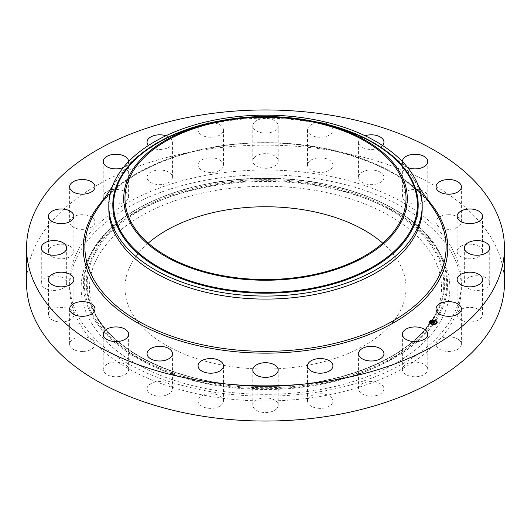 <?xml version="1.0" encoding="UTF-8"?>
<svg xmlns="http://www.w3.org/2000/svg" width="531" height="531" viewBox="0 0 531 531"><rect width="100%" height="100%" fill="white"/><g stroke="black" fill="none" stroke-linecap="round" stroke-linejoin="round"><path stroke-width="0.4" stroke-dasharray="2.65 1.99" d="M427.249 367.386A12.691 7.328 180 0 1 427.767 369.45A12.691 7.328 180 0 1 416.881 376.698A12.691 7.328 180 0 1 402.896 371.508A12.691 7.328 180 0 1 402.385 369.45A12.691 7.328 180 0 1 413.271 362.195A12.691 7.328 180 0 1 427.249 367.386M26.55 283.089A238.95 137.954 180 0 1 198.229 150.718A238.95 137.954 180 0 1 504.45 283.089M108.809 208.63A156.691 90.462 180 0 1 119.276 176.126A156.691 90.462 180 0 1 221.387 121.825A156.691 90.462 180 0 1 411.724 176.126A156.691 90.462 180 0 1 422.191 208.63M382.732 243.145A140.536 81.137 180 0 1 406.036 287.888A140.536 81.137 180 0 1 305.066 365.746A140.536 81.137 180 0 1 124.964 287.888A140.536 81.137 180 0 1 148.268 243.145M210.356 179.385A195.859 113.076 180 0 1 461.359 287.888A195.859 113.076 180 0 1 320.644 396.392A195.859 113.076 180 0 1 69.641 287.888A195.859 113.076 180 0 1 210.356 179.385M210.356 174.586A195.859 113.076 180 0 1 461.359 283.089A195.859 113.076 180 0 1 320.644 391.599A195.859 113.076 180 0 1 69.641 283.089A195.859 113.076 180 0 1 210.356 174.586M383.953 388.685A12.691 7.328 180 0 1 383.959 388.858A12.691 7.328 180 0 1 371.415 396.179A12.691 7.328 180 0 1 358.578 389.031A12.691 7.328 180 0 1 358.571 388.858A12.691 7.328 180 0 1 371.116 381.53A12.691 7.328 180 0 1 383.953 388.685M332.579 402.783A12.691 7.328 180 0 1 318.739 408.332A12.691 7.328 180 0 1 307.555 401.058A12.691 7.328 180 0 1 307.914 399.325A12.691 7.328 180 0 1 321.753 393.783A12.691 7.328 180 0 1 332.937 401.058A12.691 7.328 180 0 1 332.579 402.783M276.638 408.731A12.691 7.328 180 0 1 262.36 412.315A12.691 7.328 180 0 1 252.809 405.219A12.691 7.328 180 0 1 254.362 401.702A12.691 7.328 180 0 1 268.64 398.117A12.691 7.328 180 0 1 278.191 405.219A12.691 7.328 180 0 1 276.638 408.731M219.934 406.115A12.691 7.328 180 0 1 206.035 407.854A12.691 7.328 180 0 1 198.063 401.058A12.691 7.328 180 0 1 201.568 396A12.691 7.328 180 0 1 215.473 394.254A12.691 7.328 180 0 1 223.445 401.058A12.691 7.328 180 0 1 219.934 406.115M166.336 395.11A12.691 7.328 180 0 1 153.519 395.243A12.691 7.328 180 0 1 147.041 388.858A12.691 7.328 180 0 1 153.134 382.599A12.691 7.328 180 0 1 165.951 382.466A12.691 7.328 180 0 1 172.429 388.858A12.691 7.328 180 0 1 166.336 395.11M119.502 376.479A12.691 7.328 180 0 1 103.233 369.45A12.691 7.328 180 0 1 112.353 362.414A12.691 7.328 180 0 1 128.615 369.45A12.691 7.328 180 0 1 119.502 376.479M82.61 351.482A12.691 7.328 180 0 1 69.621 344.154A12.691 7.328 180 0 1 82.013 336.827A12.691 7.328 180 0 1 95.003 344.154A12.691 7.328 180 0 1 82.61 351.482M58.184 321.819A12.691 7.328 180 0 1 48.487 314.697A12.691 7.328 180 0 1 64.171 307.582A12.691 7.328 180 0 1 73.869 314.697A12.691 7.328 180 0 1 58.184 321.819M47.883 289.521A12.691 7.328 180 0 1 41.279 283.089A12.691 7.328 180 0 1 60.056 276.658A12.691 7.328 180 0 1 66.66 283.089A12.691 7.328 180 0 1 47.883 289.521M52.416 256.785A12.691 7.328 180 0 1 48.487 251.482A12.691 7.328 180 0 1 56.186 244.745A12.691 7.328 180 0 1 69.939 246.178A12.691 7.328 180 0 1 73.869 251.482A12.691 7.328 180 0 1 66.176 258.219A12.691 7.328 180 0 1 52.416 256.785M71.473 225.841A12.691 7.328 180 0 1 69.621 222.031A12.691 7.328 180 0 1 78.88 214.975A12.691 7.328 180 0 1 93.151 218.214A12.691 7.328 180 0 1 95.003 222.031A12.691 7.328 180 0 1 85.737 229.087A12.691 7.328 180 0 1 71.473 225.841M103.751 198.8A12.691 7.328 180 0 1 103.233 196.735A12.691 7.328 180 0 1 114.119 189.481A12.691 7.328 180 0 1 128.104 194.671A12.691 7.328 180 0 1 128.615 196.735A12.691 7.328 180 0 1 117.729 203.99A12.691 7.328 180 0 1 103.751 198.8M147.047 177.5A12.691 7.328 180 0 1 147.041 177.327A12.691 7.328 180 0 1 159.585 170A12.691 7.328 180 0 1 172.422 177.155A12.691 7.328 180 0 1 172.429 177.327A12.691 7.328 180 0 1 159.884 184.655A12.691 7.328 180 0 1 147.047 177.5M198.421 163.395A12.691 7.328 180 0 1 212.261 157.853A12.691 7.328 180 0 1 223.445 165.128A12.691 7.328 180 0 1 223.086 166.853A12.691 7.328 180 0 1 209.247 172.402A12.691 7.328 180 0 1 198.063 165.128A12.691 7.328 180 0 1 198.421 163.395M254.362 157.455A12.691 7.328 180 0 1 268.64 153.864A12.691 7.328 180 0 1 278.191 160.966A12.691 7.328 180 0 1 276.638 164.477A12.691 7.328 180 0 1 262.36 168.068A12.691 7.328 180 0 1 252.809 160.966A12.691 7.328 180 0 1 254.362 157.455M311.066 160.07A12.691 7.328 180 0 1 324.965 158.324A12.691 7.328 180 0 1 332.937 165.128A12.691 7.328 180 0 1 329.432 170.185A12.691 7.328 180 0 1 315.527 171.931A12.691 7.328 180 0 1 307.555 165.128A12.691 7.328 180 0 1 311.066 160.07M364.664 171.068A12.691 7.328 180 0 1 377.481 170.942A12.691 7.328 180 0 1 383.959 177.327A12.691 7.328 180 0 1 377.866 183.587A12.691 7.328 180 0 1 365.049 183.719A12.691 7.328 180 0 1 358.571 177.327A12.691 7.328 180 0 1 364.664 171.068M411.498 189.706A12.691 7.328 180 0 1 427.767 196.735A12.691 7.328 180 0 1 418.647 203.765A12.691 7.328 180 0 1 402.385 196.735A12.691 7.328 180 0 1 411.498 189.706M448.39 214.703A12.691 7.328 180 0 1 461.379 222.031A12.691 7.328 180 0 1 448.987 229.352A12.691 7.328 180 0 1 435.997 222.031A12.691 7.328 180 0 1 448.39 214.703M472.816 244.36A12.691 7.328 180 0 1 482.513 251.482A12.691 7.328 180 0 1 466.829 258.604A12.691 7.328 180 0 1 457.131 251.482A12.691 7.328 180 0 1 472.816 244.36M483.117 276.658A12.691 7.328 180 0 1 489.721 283.089A12.691 7.328 180 0 1 470.944 289.521A12.691 7.328 180 0 1 464.34 283.089A12.691 7.328 180 0 1 483.117 276.658M478.584 309.4A12.691 7.328 180 0 1 482.513 314.697A12.691 7.328 180 0 1 474.814 321.434A12.691 7.328 180 0 1 461.061 320.001A12.691 7.328 180 0 1 457.131 314.697A12.691 7.328 180 0 1 464.824 307.967A12.691 7.328 180 0 1 478.584 309.4M459.527 340.344A12.691 7.328 180 0 1 461.379 344.154A12.691 7.328 180 0 1 452.12 351.21A12.691 7.328 180 0 1 437.849 347.964A12.691 7.328 180 0 1 435.997 344.154A12.691 7.328 180 0 1 445.263 337.099A12.691 7.328 180 0 1 459.527 340.344M165.938 135.75A12.691 7.328 180 0 1 172.422 141.969A12.691 7.328 180 0 1 172.429 142.142A12.691 7.328 180 0 1 162.705 149.271A12.691 7.328 180 0 1 148.434 145.481M198.421 128.217A12.691 7.328 180 0 1 212.261 122.668A12.691 7.328 180 0 1 223.445 129.942A12.691 7.328 180 0 1 223.086 131.675A12.691 7.328 180 0 1 209.247 137.217A12.691 7.328 180 0 1 198.063 129.942A12.691 7.328 180 0 1 198.421 128.217M254.362 122.269A12.691 7.328 180 0 1 268.64 118.685A12.691 7.328 180 0 1 278.191 125.781A12.691 7.328 180 0 1 276.638 129.298A12.691 7.328 180 0 1 262.36 132.883A12.691 7.328 180 0 1 252.809 125.781A12.691 7.328 180 0 1 254.362 122.269M311.066 124.885A12.691 7.328 180 0 1 324.965 123.146A12.691 7.328 180 0 1 332.937 129.942A12.691 7.328 180 0 1 329.432 135A12.691 7.328 180 0 1 315.527 136.746A12.691 7.328 180 0 1 307.555 129.942A12.691 7.328 180 0 1 311.066 124.885M382.566 145.481A12.691 7.328 180 0 1 377.866 148.401A12.691 7.328 180 0 1 365.049 148.534A12.691 7.328 180 0 1 358.571 142.142A12.691 7.328 180 0 1 364.664 135.89A12.691 7.328 180 0 1 365.062 135.75M407.582 167.471A12.691 7.328 180 0 1 402.385 161.583M128.615 161.583A12.691 7.328 180 0 1 123.418 167.471M88.604 257.927A184.35 106.432 180 0 1 89.646 255.942A184.35 106.432 180 0 1 265.5 181.456A184.35 106.432 180 0 1 441.354 255.942A184.35 106.432 180 0 1 442.396 317.857A184.35 106.432 180 0 1 213.595 390.019A184.35 106.432 180 0 1 88.604 257.927M434.411 316.503A176.033 101.633 180 0 1 433.415 318.394A176.033 101.633 180 0 1 265.5 389.522A176.033 101.633 180 0 1 97.585 318.394A176.033 101.633 180 0 1 96.589 259.274A176.033 101.633 180 0 1 315.062 190.37A176.033 101.633 180 0 1 434.411 316.503M432.805 321.939L433.376 322.191M433.329 322.237L434.172 322.742L434.166 322.35M434.398 322.383L434.172 322.742M433.96 321.713L434.325 321.872L433.694 322.085M433.641 321.985L433.09 321.74L433.654 321.481L433.15 321.74L433.641 321.959M433.621 321.454L432.951 321.753M432.951 321.62L433.402 321.467M433.774 321.149L433.761 321.627M433.177 321.394L433.15 321.74M433.435 323.127L433.25 323.459L431.895 322.689L431.836 323.027L431.829 322.476M431.683 322.702L431.683 323.047M433.84 321.6L434.464 321.846L433.84 321.408M432.4 322.324L433.953 323.06L433.369 323.459L433.86 323.087L432.4 322.35M434.039 321.912L434.942 322.317L434.285 322.768L434.849 322.344L433.834 322.071L434.039 321.766M433.077 320.213A3.876 2.237 0 0 0 432.632 320.239M429.446 322.35A3.876 2.237 0 0 0 429.44 322.443A3.876 2.237 0 0 0 430.96 324.222A3.876 2.237 0 0 0 435.035 324.454A3.876 2.237 0 0 0 437.199 322.443A3.876 2.237 0 0 0 437.192 322.35M433.542 324.202A3.053 1.766 0 0 0 433.973 324.169M436.369 322.35A3.053 1.766 0 0 0 435.174 321.049A3.053 1.766 0 0 0 432.042 320.843A3.053 1.766 0 0 0 430.269 322.35M430.734 321.129L430.402 321.129M435.593 320.764L435.261 320.764M432.665 320.532L433.09 320.492M433.03 320.366L432.699 320.366M436.236 323.571L435.905 323.571M436.92 322.091L436.588 322.091M431.371 323.937L431.039 323.937M430.044 322.609L429.712 322.609M433.933 324.335L433.601 324.335M433.555 324.487L434 324.461M96.947 209.606A180.606 104.275 180 0 1 214.65 147.014A180.606 104.275 180 0 1 434.053 209.606C403.64 160.488 301.528 131.184 214.491 147.24C161.139 156.054 116.282 179.996 96.947 209.606M103.817 199.304A182.286 105.244 180 0 1 214.179 146.921A182.286 105.244 180 0 1 427.183 199.304M220.192 120.842A152.702 88.159 180 0 1 310.808 120.842M206.513 123.929A151.893 87.695 180 0 1 324.487 123.929C285.167 114.769 245.84 114.769 206.513 123.929M439.376 312.547A181.204 104.62 0 0 0 316.516 182.704A181.204 104.62 0 0 0 91.624 253.639A181.204 104.62 0 0 0 214.484 383.475A181.204 104.62 0 0 0 439.376 312.547M440.245 313.184A182.113 105.145 0 0 0 439.217 252.026A182.113 105.145 0 0 0 265.5 178.443A182.113 105.145 0 0 0 91.783 252.026A182.113 105.145 0 0 0 90.755 253.984A182.113 105.145 0 0 0 214.225 384.471A182.113 105.145 0 0 0 440.245 313.184M437.431 312.215A179.179 103.445 180 0 1 215.055 382.353A179.179 103.445 180 0 1 93.569 253.964A179.179 103.445 180 0 1 315.945 183.826A179.179 103.445 180 0 1 437.431 312.215M94.438 254.608A178.27 102.921 0 0 0 95.447 314.471A178.27 102.921 0 0 0 265.5 386.508A178.27 102.921 0 0 0 435.553 314.471A178.27 102.921 0 0 0 436.562 312.56A178.27 102.921 0 0 0 315.693 184.821A178.27 102.921 0 0 0 94.438 254.608M427.767 334.264L427.767 369.45M402.385 334.264L402.385 369.45M119.276 176.126L112.333 186.534M411.724 176.126L418.667 186.534M406.036 198.395L406.036 287.888M124.964 198.395L124.964 287.888M461.359 283.089L461.359 287.888M69.641 283.089L69.641 287.888M147.041 142.142L147.041 177.327M172.429 142.142L172.429 177.327M307.555 365.872L307.555 401.058M332.937 365.872L332.937 401.058M223.445 129.942L223.445 165.128M198.063 129.942L198.063 165.128M252.809 370.034L252.809 405.219M278.191 370.034L278.191 405.219M278.191 125.781L278.191 160.966M252.809 125.781L252.809 160.966M198.063 365.872L198.063 401.058M223.445 365.872L223.445 401.058M332.937 129.942L332.937 165.128M307.555 129.942L307.555 165.128M147.041 353.673L147.041 388.858M172.429 353.673L172.429 388.858M383.959 142.142L383.959 177.327M358.571 142.142L358.571 177.327M103.233 334.264L103.233 369.45M128.615 334.264L128.615 369.45M427.767 161.55L427.767 196.735M402.385 161.55L402.385 196.735M69.621 308.969L69.621 344.154M95.003 308.969L95.003 344.154M461.379 186.846L461.379 222.031M435.997 186.846L435.997 222.031M48.487 279.518L48.487 314.697M73.869 279.518L73.869 314.697M482.513 216.303L482.513 251.482M457.131 216.303L457.131 251.482M41.279 247.911L41.279 283.089M66.66 247.911L66.66 283.089M489.721 247.911L489.721 283.089M464.34 247.911L464.34 283.089M48.487 216.303L48.487 251.482M73.869 216.303L73.869 251.482M482.513 279.518L482.513 314.697M457.131 279.518L457.131 314.697M69.621 186.846L69.621 222.031M95.003 186.846L95.003 222.031M461.379 308.969L461.379 344.154M435.997 308.969L435.997 344.154M103.233 161.55L103.233 196.735M128.615 161.55L128.615 196.735M383.959 353.673L383.959 388.858M358.571 353.673L358.571 388.858M441.354 255.942L439.217 252.026C417.008 209.168 343.922 178.024 266.993 178.297C189.043 177.261 114.251 208.583 91.783 252.026L89.646 255.942M97.585 318.394L95.447 314.471C110.362 340.61 138.75 360.443 180.613 373.963C200.605 380.176 221.885 384.072 244.439 385.639C317.863 391.294 394.327 367.187 425.723 328.689L435.553 314.471L433.415 318.394"/><path stroke-width="0.8" d="M427.249 332.2A12.691 7.328 180 0 1 427.767 334.264A12.691 7.328 180 0 1 416.881 341.519A12.691 7.328 180 0 1 402.896 336.329A12.691 7.328 180 0 1 402.385 334.264A12.691 7.328 180 0 1 413.271 327.01A12.691 7.328 180 0 1 427.249 332.2M504.45 247.911L504.45 283.089A238.95 137.954 180 0 1 332.771 415.468A238.95 137.954 180 0 1 26.55 283.089L26.55 247.911A238.95 137.954 180 0 1 198.229 115.532A238.95 137.954 180 0 1 504.45 247.911A238.95 137.954 180 0 1 332.771 380.282A238.95 137.954 180 0 1 26.55 247.911M422.191 205.603L422.191 208.63A156.691 90.462 180 0 1 309.613 295.435A156.691 90.462 180 0 1 108.809 208.63L108.809 205.603A156.691 90.462 180 0 1 115.147 180.135A156.691 90.462 180 0 1 221.387 118.805A156.691 90.462 180 0 1 422.191 205.603A156.691 90.462 180 0 1 415.853 231.078A156.691 90.462 180 0 1 309.613 292.408A156.691 90.462 180 0 1 108.809 205.603M401.536 221.44A141.77 81.847 180 0 1 225.589 276.936A141.77 81.847 180 0 1 129.464 175.356A141.77 81.847 180 0 1 210.442 122.973A141.77 81.847 180 0 1 320.558 122.973A141.77 81.847 180 0 1 401.536 221.44M225.934 120.544A140.536 81.137 180 0 1 406.036 198.395A140.536 81.137 180 0 1 305.066 276.253A140.536 81.137 180 0 1 124.964 198.395A140.536 81.137 180 0 1 225.934 120.544M148.268 243.145A140.536 81.137 180 0 1 225.934 210.037A140.536 81.137 180 0 1 382.732 243.145M148.434 145.481A12.691 7.328 180 0 1 147.047 142.315A12.691 7.328 180 0 1 147.041 142.142A12.691 7.328 180 0 1 165.938 135.75M332.579 367.605A12.691 7.328 180 0 1 318.739 373.147A12.691 7.328 180 0 1 307.555 365.872A12.691 7.328 180 0 1 307.914 364.147A12.691 7.328 180 0 1 321.753 358.598A12.691 7.328 180 0 1 332.937 365.872A12.691 7.328 180 0 1 332.579 367.605M276.638 373.545A12.691 7.328 180 0 1 262.36 377.136A12.691 7.328 180 0 1 252.809 370.034A12.691 7.328 180 0 1 254.362 366.523A12.691 7.328 180 0 1 268.64 362.932A12.691 7.328 180 0 1 278.191 370.034A12.691 7.328 180 0 1 276.638 373.545M219.934 370.93A12.691 7.328 180 0 1 206.035 372.676A12.691 7.328 180 0 1 198.063 365.872A12.691 7.328 180 0 1 201.568 360.815A12.691 7.328 180 0 1 215.473 359.069A12.691 7.328 180 0 1 223.445 365.872A12.691 7.328 180 0 1 219.934 370.93M166.336 359.932A12.691 7.328 180 0 1 153.519 360.058A12.691 7.328 180 0 1 147.041 353.673A12.691 7.328 180 0 1 153.134 347.413A12.691 7.328 180 0 1 165.951 347.281A12.691 7.328 180 0 1 172.429 353.673A12.691 7.328 180 0 1 166.336 359.932M365.062 135.75A12.691 7.328 180 0 1 383.959 142.142A12.691 7.328 180 0 1 382.566 145.481M119.502 341.294A12.691 7.328 180 0 1 103.233 334.264A12.691 7.328 180 0 1 112.353 327.235A12.691 7.328 180 0 1 128.615 334.264A12.691 7.328 180 0 1 119.502 341.294M402.385 161.583A12.691 7.328 180 0 1 402.385 161.55A12.691 7.328 180 0 1 411.498 154.521A12.691 7.328 180 0 1 427.767 161.55A12.691 7.328 180 0 1 418.647 168.586A12.691 7.328 180 0 1 407.582 167.471M82.61 316.297A12.691 7.328 180 0 1 69.621 308.969A12.691 7.328 180 0 1 82.013 301.648A12.691 7.328 180 0 1 95.003 308.969A12.691 7.328 180 0 1 82.61 316.297M448.39 179.518A12.691 7.328 180 0 1 461.379 186.846A12.691 7.328 180 0 1 448.987 194.173A12.691 7.328 180 0 1 435.997 186.846A12.691 7.328 180 0 1 448.39 179.518M58.184 286.64A12.691 7.328 180 0 1 48.487 279.518A12.691 7.328 180 0 1 64.171 272.396A12.691 7.328 180 0 1 73.869 279.518A12.691 7.328 180 0 1 58.184 286.64M472.816 209.181A12.691 7.328 180 0 1 482.513 216.303A12.691 7.328 180 0 1 466.829 223.418A12.691 7.328 180 0 1 457.131 216.303A12.691 7.328 180 0 1 472.816 209.181M47.883 254.342A12.691 7.328 180 0 1 41.279 247.911A12.691 7.328 180 0 1 60.056 241.479A12.691 7.328 180 0 1 66.66 247.911A12.691 7.328 180 0 1 47.883 254.342M483.117 241.479A12.691 7.328 180 0 1 489.721 247.911A12.691 7.328 180 0 1 470.944 254.342A12.691 7.328 180 0 1 464.34 247.911A12.691 7.328 180 0 1 483.117 241.479M52.416 221.6A12.691 7.328 180 0 1 48.487 216.303A12.691 7.328 180 0 1 56.186 209.566A12.691 7.328 180 0 1 69.939 210.999A12.691 7.328 180 0 1 73.869 216.303A12.691 7.328 180 0 1 66.176 223.033A12.691 7.328 180 0 1 52.416 221.6M478.584 274.215A12.691 7.328 180 0 1 482.513 279.518A12.691 7.328 180 0 1 474.814 286.255A12.691 7.328 180 0 1 461.061 284.822A12.691 7.328 180 0 1 457.131 279.518A12.691 7.328 180 0 1 464.824 272.781A12.691 7.328 180 0 1 478.584 274.215M71.473 190.656A12.691 7.328 180 0 1 69.621 186.846A12.691 7.328 180 0 1 78.88 179.79A12.691 7.328 180 0 1 93.151 183.036A12.691 7.328 180 0 1 95.003 186.846A12.691 7.328 180 0 1 85.737 193.901A12.691 7.328 180 0 1 71.473 190.656M459.527 305.159A12.691 7.328 180 0 1 461.379 308.969A12.691 7.328 180 0 1 452.12 316.025A12.691 7.328 180 0 1 437.849 312.786A12.691 7.328 180 0 1 435.997 308.969A12.691 7.328 180 0 1 445.263 301.913A12.691 7.328 180 0 1 459.527 305.159M123.418 167.471A12.691 7.328 180 0 1 103.751 163.614A12.691 7.328 180 0 1 103.233 161.55A12.691 7.328 180 0 1 114.119 154.302A12.691 7.328 180 0 1 128.104 159.492A12.691 7.328 180 0 1 128.615 161.55A12.691 7.328 180 0 1 128.615 161.583M383.953 353.5A12.691 7.328 180 0 1 383.959 353.673A12.691 7.328 180 0 1 371.415 361A12.691 7.328 180 0 1 358.578 353.845A12.691 7.328 180 0 1 358.571 353.673A12.691 7.328 180 0 1 371.116 346.345A12.691 7.328 180 0 1 383.953 353.5M435.679 320.478A3.876 2.237 180 0 1 437.199 322.257A3.876 2.237 180 0 1 435.035 324.262A3.876 2.237 180 0 1 430.96 324.029A3.876 2.237 180 0 1 429.44 322.257A3.876 2.237 180 0 1 431.603 320.246A3.876 2.237 180 0 1 435.679 320.478M435.261 320.764L435.194 320.857A3.053 1.766 180 0 1 436.376 322.257A3.053 1.766 180 0 1 434.67 323.837A3.053 1.766 180 0 1 431.457 323.651A3.053 1.766 180 0 1 430.263 322.257A3.053 1.766 180 0 1 431.968 320.671A3.053 1.766 180 0 1 435.174 320.857L435.666 320.664L435.194 320.664M432.294 322.118L433.721 322.914L433.25 323.266L431.796 322.45L431.179 322.782L432.4 321.846L432.188 322.277L433.953 322.868L433.429 323.266L433.86 322.894L432.453 322.138M433.562 320.97L433.8 321.275L432.951 321.567L433.581 321.846L433.09 321.547L433.654 321.288L433.15 321.547L433.761 321.434L434.325 321.686L433.694 321.892L434.677 322.171L434.172 322.549L432.493 321.773L433.615 321.069M434.464 321.653L433.84 321.408L434.464 321.653M433.893 321.879L434.942 322.125L434.285 322.576L434.849 322.151L433.893 321.905M430.707 320.93L430.329 321.036L430.707 320.93M433.011 320.16L432.632 320.273L433.011 320.16M436.21 323.366L435.832 323.472L436.21 323.366M436.9 321.886L436.522 321.992L436.9 321.886M431.066 323.95L431.444 323.844L431.066 323.95M429.738 322.622L430.117 322.516L429.738 322.622M433.628 324.348L434.006 324.235L433.628 324.348M433.694 321.892L434.398 322.383M432.951 321.567L433.641 321.793M432.008 322.284L433.435 323.127M437.192 322.35A3.876 2.237 0 0 0 435.679 320.671A3.876 2.237 0 0 0 435.666 320.664L435.593 320.764M435.347 320.538A3.876 2.237 0 0 0 433.077 320.213M432.632 320.239A3.876 2.237 0 0 0 430.502 320.903M430.402 321.129L430.329 321.036A3.876 2.237 0 0 0 429.446 322.35M431.285 324.162L431.444 323.844A3.053 1.766 0 0 0 431.457 323.844A3.053 1.766 0 0 0 433.542 324.202M433.973 324.169A3.053 1.766 0 0 0 435.838 323.445M435.924 323.366A3.053 1.766 0 0 0 436.376 322.443A3.053 1.766 0 0 0 436.369 322.35M430.269 322.35A3.053 1.766 0 0 0 430.263 322.443A3.053 1.766 0 0 0 431.179 323.704M430.329 321.228L430.707 321.335M436.588 322.091L436.92 322.091M429.712 322.609L430.044 322.609M418.667 186.534L434.053 209.606A180.606 104.275 180 0 1 316.35 347.128A180.606 104.275 180 0 1 132.657 317.717A180.606 104.275 180 0 1 96.947 209.606L112.333 186.534M427.183 199.304A182.286 105.244 180 0 1 316.821 348.894A182.286 105.244 180 0 1 124.692 314.744A182.286 105.244 180 0 1 103.817 199.304M310.808 120.842A152.702 88.159 180 0 1 412.023 229.85A152.702 88.159 0 0 1 222.509 289.627A152.702 88.159 0 0 1 118.977 180.208A152.702 88.159 180 0 1 220.192 120.842M320.558 122.973L324.487 123.929A151.893 87.695 180 0 1 411.253 229.432A151.893 87.695 180 0 1 222.735 288.891A151.893 87.695 180 0 1 119.747 180.055A151.893 87.695 180 0 1 206.513 123.929L210.442 122.973"/></g></svg>
